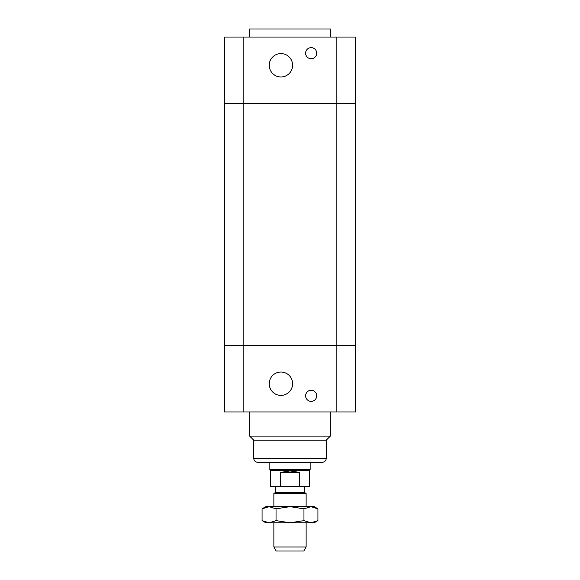 <?xml version="1.0" encoding="UTF-8"?>
<svg xmlns="http://www.w3.org/2000/svg" width="580" height="580" viewBox="0 0 580 580"><rect width="100%" height="100%" fill="white"/><g stroke="black" fill="none" stroke-linecap="round" stroke-linejoin="round"><path stroke-width="0.87" d="M243.143 411.938L243.143 345.426L224.496 345.426L224.496 411.938L355.504 411.938L355.504 345.426L243.143 345.426L355.504 345.426L355.504 103.574L224.496 103.574L224.496 345.426L243.143 345.426L243.143 103.574L355.504 103.574L355.504 37.062L224.496 37.062L224.496 103.574L243.143 103.574L243.143 37.062M253.721 458.287L326.279 458.287C326.04 460.738 324.699 462.079 322.248 462.318L257.752 462.318C255.301 462.079 253.96 460.738 253.721 458.287L253.721 440.147L326.279 440.147L330.31 436.116L330.31 411.938M253.721 440.147L249.69 436.116L330.31 436.116M249.69 436.116L249.69 411.938M292.617 383.721A11.687 11.687 0 0 1 275.087 393.842A11.687 11.687 0 0 1 275.087 373.592A11.687 11.687 0 0 1 292.617 383.721M316.702 395.814A5.539 5.539 0 0 1 308.393 400.613A5.539 5.539 0 0 1 308.393 391.014A5.539 5.539 0 0 1 316.702 395.814M292.617 65.279A11.687 11.687 0 0 1 275.087 75.4A11.687 11.687 0 0 1 275.087 55.158A11.687 11.687 0 0 1 292.617 65.279M316.702 53.186A5.539 5.539 0 0 1 308.393 57.986A5.539 5.539 0 0 1 308.393 48.386A5.539 5.539 0 0 1 316.702 53.186M249.69 37.062L249.69 29L330.31 29L330.31 37.062M280.372 486.504L280.372 472.396L290 470.946L299.628 472.396L299.628 486.504L270.352 486.504L270.352 470.38L269.845 469.51L310.155 469.51L310.155 462.318M270.352 470.38L309.647 470.38L310.155 469.51M299.628 486.504L309.647 486.504L309.647 470.38M275.391 486.504L275.391 492.55L304.609 492.55L304.609 486.504M299.628 472.396L280.372 472.396M304.609 492.55L306.124 493.428L273.876 493.428L275.391 492.55M273.876 546.969L276.203 551L303.797 551L306.124 546.969L273.876 546.969L273.876 522.783M317.927 520.622L314.186 522.783L265.814 522.783L262.073 520.622L269.055 522.783L276.036 520.622L290 522.783L303.964 520.622L310.945 522.783L317.927 520.622L317.927 508.82L310.945 506.659L303.964 508.82L303.964 520.622M303.964 508.82L290 506.659L276.036 508.82L276.036 520.622M276.036 508.82L269.055 506.659L262.073 508.82L262.073 520.622M262.073 508.82L265.814 506.659L314.186 506.659L317.927 508.82M336.857 37.062L336.857 411.938M326.279 458.287L326.279 440.147M269.845 469.51L269.845 462.318M306.124 546.969L306.124 522.783M306.124 506.659L306.124 493.428M273.876 506.659L273.876 493.428"/></g></svg>
